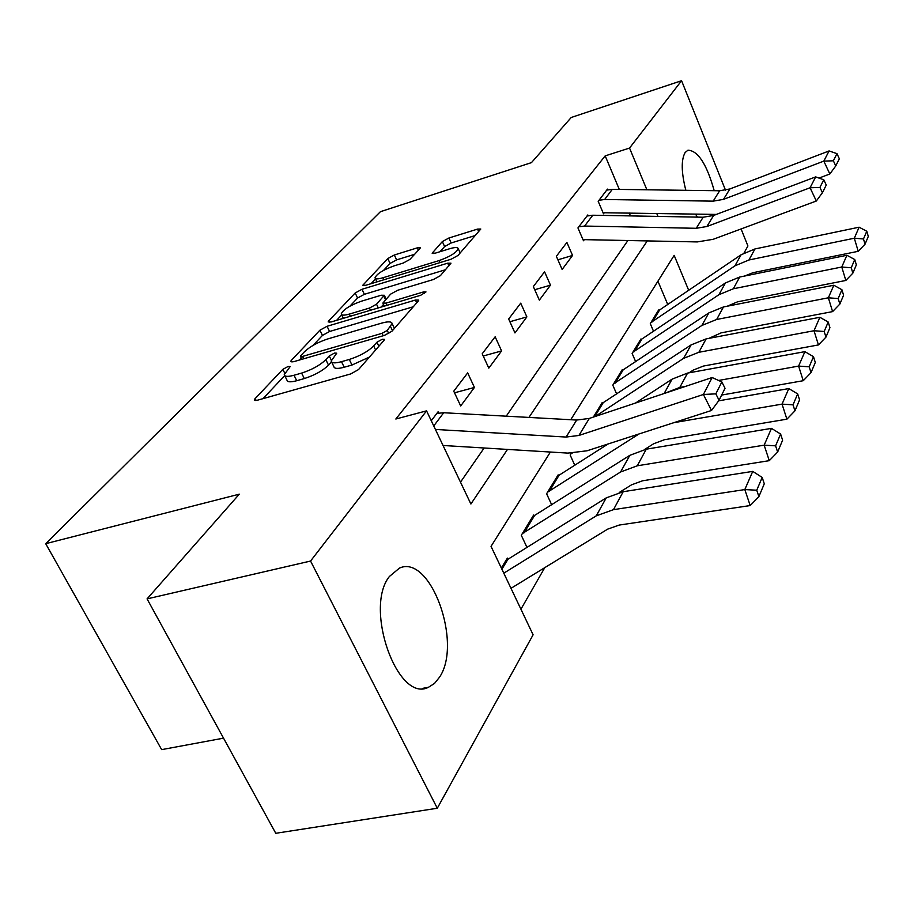 <?xml version="1.0" encoding="UTF-8"?>
<svg xmlns="http://www.w3.org/2000/svg" width="914" height="914" viewBox="0 0 914 914"><rect width="100%" height="100%" fill="white"/><g stroke="black" fill="none" stroke-linecap="round" stroke-linejoin="round"><path stroke-width="1.37" d="M288.059 366.48L282.826 369.359L254.915 398.824L254.241 400.035L257.257 400.263L350.69 373.94L358.528 369.576L384.223 340.111L384.566 339.391L382.212 339.277L376.934 342.213L373.666 345.926C368.011 351.513 359.876 356.026 349.274 359.465L341.493 361.681C335.038 363.429 331.588 363.224 331.165 361.087L336.74 353.181L334.513 353.055L329.246 355.969L325.852 359.682C320.026 365.257 311.948 369.724 301.597 373.095L294.022 375.254C287.876 376.911 284.608 376.717 284.243 374.671L290.172 366.594L288.059 366.48M697.416 217.121L695.543 214.116M685.831 190.306C681.284 172.346 681.056 159.744 685.157 152.489L687.968 150.193C697.976 150.639 706.716 164.132 714.2 190.695M439.588 677.114L434.516 683.421L428.495 687.271C397.704 703.517 363.738 608.278 389.398 576.483L399.464 568.097C430.391 553.815 462.758 642.896 439.588 677.114M419.914 248.551L420.314 247.797L417.287 247.854L394.322 255.006L387.787 258.548L362.789 285.294L365.749 285.294L451.173 259.199L458.005 255.463L480.787 229.026L477.542 229.094L448.911 238.006L442.342 241.582L432.139 253.212L435.27 253.167L449.608 248.745C454.909 247.191 457.777 247.168 458.222 248.654C456.566 252.584 450.191 256.571 439.097 260.593L383 277.753C378.019 279.204 375.357 279.216 375.014 277.787C376.808 273.834 383.172 269.858 394.094 265.871L403.223 263.049L409.883 259.439L419.914 248.551M550.399 452.03L491.035 546.366L533.102 634.796L437.292 808.239L275.777 833.294L147.063 598.887L239.319 494.166L45.7 543.681L380.453 211.671L531.445 162.635L571.227 117.483L681.57 80.706L725.533 190.226M147.063 598.887L310.554 561.047L426.564 410.854L470.893 504.014L507.499 449.414M619.304 189.415L605.182 155.871L395.831 419.012L426.564 410.854M605.182 155.871L629.54 148.068L681.57 80.706M327.052 326.287L319.923 330.194L291.235 360.47L290.629 361.556L293.634 361.704L384.451 335.392L391.946 331.234L418.292 301.014L418.738 300.123L415.413 300.043L327.052 326.287L329.588 331.485L322.459 335.392L313.079 345.389M328.674 320.951L355.169 292.983L361.978 289.281L447.7 263.175L450.979 263.175L440.388 275.674L433.385 279.524L397.636 290.286L390.632 294.125L382.875 303.06L386.028 303.117L423.662 291.886L425.993 291.92L420.68 295.291L331.131 321.979L328.149 321.911L328.674 320.951L329.36 322.345M460.485 482.158L484.157 447.986M506.207 416.178L627.998 240.371M630.454 215.91L629.209 212.951M438.674 413.014L438.092 411.78L431.271 420.748L436.858 413.402L443.713 412.74L576.688 420.052L589.324 418.429L712.143 377.528L703.392 394.482L715.833 393.854L719.067 400.252L725.031 388.279L721.843 381.949L715.833 393.854M460.679 405.965L474.435 387.456L467.671 372.889L453.755 391.192L460.679 405.965M488.807 368.125L501.592 350.919L495.148 336.786L482.204 353.787L488.807 368.125M514.959 332.936L526.875 316.907L520.717 303.162L508.664 319.009L514.959 332.936M539.351 300.123L550.479 285.157L544.573 271.801L533.33 286.585L539.351 300.123M562.133 269.47L572.552 255.452L566.897 242.45L556.363 256.297L562.133 269.47M588.148 215.715L587.816 214.95L577.945 227.929L583.475 240.759L584.309 239.639L583.143 239.994M607.776 189.826L607.479 189.118L598.19 201.32L603.514 213.807L604.28 212.756L603.206 213.088M520.934 609.204L544.767 567.651M667.826 304.682L657.931 281.181M507.396 558.111L501.34 568.04L506.299 559.905L507.978 559.242L507.396 558.111M526.967 547.372L521.3 535.296L533.673 514.993L534.176 516.056M551.736 504.905L546.606 493.766L558.134 474.869L558.591 475.863M574.837 465.397L570.187 455.092L571.33 453.207L572.187 453.195M602.646 403.348L602.257 402.468L593.346 417.092L601.423 403.828L691.075 344.921L706.122 338.9L819.869 317.295L828.198 322.025L824.188 331.474L825.948 337.152L829.935 327.658L828.198 322.025M616.699 394.071L612.803 385.171L622.228 369.702L622.583 370.513M635.71 361.773L632.122 353.455L640.977 338.934L641.308 339.7M653.59 331.439L650.288 323.659L658.617 309.995L658.925 310.714M45.7 543.681L161.664 749.629L223.53 738.158M437.292 808.239L310.554 561.047M741.083 228.946L747.915 245.969L744.065 252.95M688.745 290.435L674.166 255.383L570.736 419.72M657.966 216.412L656.72 213.43M646.884 189.781L629.54 148.068M528.943 417.424L647.341 240.805M474.435 387.456L454.509 392.803M501.592 350.919L483.232 356.003M526.875 316.907L509.898 321.728M550.479 285.157L534.724 289.727M572.552 255.452L557.906 259.805M284.757 375.7L286.95 380.087C287.327 382.155 290.595 382.36 296.742 380.715L294.022 375.254M331.474 361.91L328.537 365.154C322.733 370.753 314.656 375.22 304.316 378.567L296.742 380.715M331.656 362.104L333.85 366.594C334.296 368.753 337.746 368.97 344.201 367.234L341.493 361.681M369.439 357.054L351.981 365.029L344.201 367.234M284.665 375.62L263.049 398.63M413.288 306.761L329.588 331.485M301.243 357.98L299.278 360.07M300.843 355.58L300.432 356.323L302.545 356.426L382.029 333.336L387.262 330.445L392.129 323.533C391.626 321.465 388.107 321.328 381.595 323.133L327.84 338.911C317.912 342.179 310.109 346.463 304.419 351.776L300.843 355.58M336.603 320.346L341.699 314.919M349.936 306.156L357.58 298.021L355.169 292.983M445.586 269.71L364.378 294.308L357.58 298.021M361.27 301.243C349.856 305.379 343.173 309.618 341.219 313.936C341.562 315.467 344.247 315.524 349.297 314.096L369.45 308.075L376.522 304.202L384.326 295.279L381.218 295.233L361.27 301.243M383.526 304.431L381.127 307.081M475.451 235.458L451.173 242.975L444.615 246.552L439.988 251.716M414.613 254.309L396.607 259.884L390.084 263.426L383.514 270.418M375.54 278.907L371.061 283.671M510.995 588.33L607.639 529.149L619.109 525.082L750.2 505.556L744.807 489.573L613.465 509.658L596.259 515.839L503.797 573.181M756.746 490.212L758.883 496.61L764.287 483.769L762.185 477.428L756.746 490.212L744.807 489.573L752.736 471.384L623.199 491.709L606.233 497.879L507.978 559.242L501.9 569.216M752.736 471.384L762.185 477.428M758.883 496.61L750.2 505.556M435.418 429.454L566.086 437.052L578.893 435.464L703.392 394.482L711.503 410.477L587.062 450.785L567.88 453.104L443.039 445.484M711.503 410.477L719.067 400.252M721.843 381.949L712.143 377.528M619.212 492.497L631.517 484.831L642.622 480.775L769.268 460.667L764.161 445.164L637.264 465.797L620.606 471.967L522.351 533.57L532.668 516.65L629.826 455.332L646.278 449.185L771.473 428.369L780.613 434.036L775.598 445.838L777.631 452.042L782.613 440.182L780.613 434.036M775.598 445.838L764.161 445.164L771.473 428.369M777.631 452.042L769.268 460.667M644.576 449.494L653.636 443.758L664.398 439.725L786.897 419.172L782.041 404.125L673.778 422.691M639.035 433.944L547.589 492.166L557.186 476.423L608.096 443.964M793.021 404.833L794.952 410.843L799.567 399.864L797.671 393.9L793.021 404.833L782.041 404.125L788.816 388.576L718.633 400.846M788.816 388.576L797.671 393.9M794.952 410.843L786.897 419.172M721.649 395.065L803.246 380.704L798.608 366.091L718.598 380.464M685.443 386.416L679.788 387.433L664.124 393.523L672.087 379.15L635.459 403.074M809.176 366.811L811.015 372.661L815.299 362.458L813.483 356.666L809.176 366.811L798.608 366.091L804.903 351.65L687.579 373.083L672.087 379.15M804.903 351.65L813.483 356.666M811.015 372.661L803.246 380.704M689.076 372.809L693.338 370.033L703.494 366.046L818.441 344.932L814.008 330.742L698.856 352.29L683.638 358.334L595.265 416.453M824.188 331.474L814.008 330.742L819.869 317.295M825.948 337.152L818.441 344.932M708.853 338.386L721.1 332.867L832.597 311.605L828.358 297.804L716.667 319.477L701.861 325.464L613.602 383.857L621.451 370.97L708.83 312.919L723.465 306.955L833.831 285.237L841.92 289.727L838.172 298.547L839.863 304.065L843.588 295.199L841.92 289.727M838.172 298.547L828.358 297.804L833.831 285.237M839.863 304.065L832.597 311.605M727.236 306.213L737.575 301.814L845.827 280.461L841.771 267.025L733.325 288.778L718.93 294.696L632.876 352.233L640.257 340.122L725.453 282.929L739.7 277.045L846.89 255.28L854.75 259.53L851.242 267.779L852.853 273.16L856.349 264.866L854.75 259.53M851.242 267.779L841.771 267.025L846.89 255.28M852.853 273.16L845.827 280.461M592.775 215.224L584.606 226.055L578.779 226.832L587.005 216.012L592.775 215.224L703.152 217.224L713.651 215.441L815.676 176.893L810.067 187.77L819.938 187.416L822.429 192.717L826.256 185.051L823.788 179.784L819.938 187.416M584.606 226.055L696.251 228.294L706.876 226.512L810.067 187.77L816.316 201.011L713.171 239.308L697.268 241.924L584.309 239.639M816.316 201.011L822.429 192.717M823.788 179.784L815.676 176.893M744.419 276.085L753.022 272.692L858.223 251.304L854.316 238.223L748.954 259.987L734.936 265.837L650.985 322.505L657.931 311.114L741.071 254.789L754.93 248.962L859.114 227.198L866.769 231.242L863.479 238.977L865.032 244.209L868.3 236.429L866.769 231.242M863.479 238.977L854.316 238.223L859.114 227.198M865.032 244.209L858.223 251.304M612.323 189.324L604.645 199.492L598.978 200.292L606.713 190.123L612.323 189.324L719.649 190.763L729.863 188.97L829.078 150.936L823.822 161.115L833.362 160.795L835.762 165.948L839.338 158.762L836.973 153.643L833.362 160.795M716.348 214.424L604.28 212.756M604.645 199.492L713.171 201.149L723.5 199.366L823.822 161.115L829.832 173.991L819.001 178.081M829.832 173.991L835.762 165.948M836.973 153.643L829.078 150.936M284.7 373.095L282.826 369.359M378.864 346.246L376.934 342.213M331.302 360.162L329.246 355.969M304.316 378.567L301.597 373.095M328.537 365.154L325.852 359.682M351.981 365.029L349.274 359.465M375.608 349.982L373.666 345.926M255.806 400.561L254.915 398.824M416.715 302.831L415.413 300.043M292.023 362.047L291.235 360.47M322.459 335.392L319.923 330.194M303.711 358.791L302.545 356.426M383.195 335.758L382.029 333.336M388.747 333.576L387.262 330.445M392.483 330.628L390.586 326.641M364.378 294.308L361.978 289.281M448.934 265.871L447.7 263.175M387.068 305.31L386.028 303.117M424.439 293.554L423.662 291.886M350.336 316.255L349.297 314.096M370.49 310.246L369.45 308.075M378.293 307.927L376.522 304.202M385.548 299.723L383.869 296.159M383.937 279.741L383 277.753M440.022 262.615L439.097 260.593M433.065 253.612L432.528 252.435M444.615 246.552L442.342 241.582M451.173 242.975L448.911 238.006M478.719 231.71L477.542 229.094M363.852 285.682L363.258 284.437M390.084 263.426L387.787 258.548M396.607 259.884L394.322 255.006M418.384 250.219L417.287 247.854M613.465 509.658L623.199 491.709M596.259 515.839L606.233 497.879M576.688 420.052L566.086 437.052M589.324 418.429L578.893 435.464M443.713 412.74L433.75 425.947M637.264 465.797L646.278 449.185M620.606 471.967L629.826 455.332M523.996 532.908L534.29 515.987M549.188 491.504L558.762 475.748M679.788 387.433L687.579 373.083M698.856 352.29L706.122 338.9M683.638 358.334L691.075 344.921M594.74 416.624L602.932 403.165M716.667 319.477L723.465 306.955M701.861 325.464L708.83 312.919M615.076 383.206L622.914 370.319M733.325 288.778L739.7 277.045M718.93 294.696L725.453 282.929M634.316 351.582L641.674 339.482M703.152 217.224L696.251 228.294M713.651 215.441L706.876 226.512M748.954 259.987L754.93 248.962M734.936 265.837L741.071 254.789M652.39 321.865L659.325 310.474M719.649 190.763L713.171 201.149M729.863 188.97L723.5 199.366M428.495 687.271L422.348 688.425M301.906 359.316L300.535 356.529M394.437 328.389L392.129 323.533M384.326 306.133L382.989 303.311M343.344 318.335L341.55 314.61M386.131 299.084L384.326 295.279M376.945 281.878L375.277 278.359M460.188 252.961L458.222 248.654"/></g></svg>
